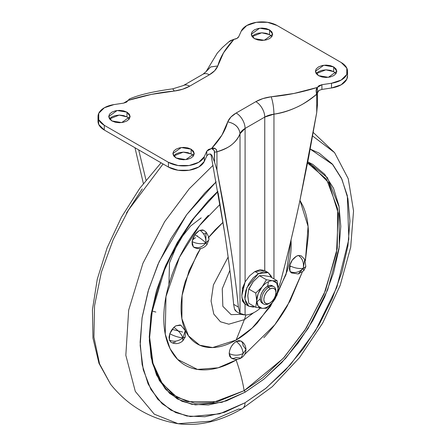 <?xml version="1.0" encoding="UTF-8"?>
<svg xmlns="http://www.w3.org/2000/svg" width="446" height="446" viewBox="0 0 446 446"><rect width="100%" height="100%" fill="white"/><g stroke="black" fill="none" stroke-linecap="round" stroke-linejoin="round"><path stroke-width="0.67" d="M272.74 302.159A15.119 8.73 -60 0 1 267.394 306.898L266.44 308.258L272.74 302.159L266.44 308.258L262.047 308.331L255.748 307.3L256.706 300.727L255.748 293.05L262.047 286.951L266.44 279.748L272.74 280.779L277.128 280.707L278.087 288.384L277.128 294.957L272.74 302.159L276.654 295.38L278.087 288.384L277.128 280.707L270.131 276.665L277.128 280.707L272.74 280.779L266.44 279.748L259.438 275.706L263.831 275.634L270.131 276.665L263.831 275.634L259.438 275.706L266.44 279.748L262.047 286.951A15.119 8.73 -60 0 1 267.394 282.212A15.119 8.73 -60 0 1 272.74 280.779A15.119 8.73 -60 0 1 278.087 288.384L276.654 283.037L272.74 280.779A15.119 8.73 120 0 0 267.394 282.212A15.119 8.73 120 0 0 262.047 286.951L255.748 293.05L248.751 289.008L253.138 281.805L259.438 275.706L253.138 281.805L248.751 289.008L255.748 293.05L256.706 300.727L255.748 307.3L248.751 303.263L247.798 296.038L248.751 289.008L247.798 295.581L248.751 303.263L255.748 307.3L262.047 308.331L266.44 308.258L267.394 306.898A15.119 8.73 -60 0 1 262.047 308.331A15.119 8.73 -60 0 1 256.706 300.727A15.119 8.73 -60 0 1 262.047 286.951L258.139 293.73L256.706 300.727L258.139 306.073L262.047 308.331A15.119 8.73 120 0 0 267.394 306.898A15.119 8.73 120 0 0 272.74 302.159L277.128 294.957L278.087 288.384A15.119 8.73 -60 0 1 272.74 302.159M275.946 292.498L275.946 291.26A10.08 5.82 120 0 0 268.821 287.146L269.891 289.002A8.569 4.945 -60 0 1 275.946 292.498A8.569 4.945 -60 0 1 269.891 302.99L272.205 301.117L274.173 298.469L275.483 295.442L275.946 292.498L275.483 290.084L274.173 288.573L272.205 288.194L269.891 289.002L267.572 290.87L265.604 293.524L264.294 296.551L263.831 299.495L264.294 301.903L265.604 303.414L267.572 303.793L269.891 302.99A8.569 4.945 -60 0 1 263.831 299.495A8.569 4.945 -60 0 1 269.891 289.002L268.821 287.146A10.08 5.82 120 0 0 261.69 299.495A10.08 5.82 120 0 0 268.821 303.609A10.08 5.82 -60 0 1 263.151 303.637A10.08 5.82 -60 0 1 262.432 295.408A10.08 5.82 -60 0 1 268.821 287.146L267.394 286.326A10.08 5.82 120 0 0 261.01 294.589A10.08 5.82 120 0 0 261.724 302.812M244.648 303.782L242.25 300.732M254.856 306.787L248.784 306.212L244.865 299.188L246.933 287.536L258.485 273.571L254.922 271.514L258.485 273.571L253.233 277.808L248.784 283.812L245.813 290.669L244.765 297.331L245.813 302.789L248.784 306.212L253.233 307.077L254.856 306.787M271.72 277.579L271.162 276.029L268.185 272.606L263.737 271.742L258.485 273.571L268.185 272.606L271.714 277.579M249.23 288.584L253.138 281.805M256.762 301.992L260.269 298.853M267.555 286.232L268.52 281.632M264.623 270.549L254.922 271.514L260.174 269.685L264.623 270.549L268.185 272.606M242.25 288.607L245.222 281.755L249.671 275.751L254.922 271.514M273.063 286.299A10.08 5.82 120 0 0 267.394 286.326L268.821 287.146A10.08 5.82 -60 0 1 274.491 287.118A10.08 5.82 -60 0 1 275.923 291.913M263.781 304.105L262.354 303.286L260.81 301.507L260.269 298.669L260.81 295.207L262.354 291.645L264.668 288.529L267.394 286.326L270.12 285.379L272.434 285.825L273.861 286.65M318.528 75.653L315.394 71.282L323.813 65.239L333.675 66.911L333.675 71.639L325.853 69.832L316.208 73.646L318.528 75.653L322.006 76.991L326.104 77.465L330.202 76.991L333.675 75.653L335.994 73.646L336.808 71.282L335.994 68.913L333.675 66.911L330.202 65.568L326.104 65.099L322.006 65.568L318.528 66.911L316.208 68.913L315.394 71.282L316.208 73.646L318.528 71.639L322.006 70.301L326.104 69.832L330.202 70.301L333.675 71.639L335.994 73.646L333.675 71.639L333.675 66.911L336.808 71.282L328.39 77.32L318.528 75.653M254.387 38.624L251.254 34.247L259.672 28.21L269.535 29.876L269.535 34.61L261.707 32.798L252.068 36.617L254.387 38.624L257.86 39.962L261.958 40.43L266.056 39.962L269.535 38.624L271.854 36.617L272.668 34.247L271.854 31.883L269.535 29.876L266.056 28.538L261.958 28.065L257.86 28.538L254.387 29.876L252.068 31.883L251.254 34.247L252.068 36.617L254.387 34.61L257.86 33.272L261.958 32.798L266.056 33.272L269.535 34.61L269.535 29.876L272.668 34.247L264.249 40.291L254.387 38.624M175.992 157.945L172.858 153.575L181.277 147.537L191.139 149.204L191.139 153.931L183.312 152.125L173.672 155.938L175.992 157.945L179.465 159.283L183.562 159.757L187.666 159.283L191.139 157.945L193.458 155.938L194.272 153.575L193.458 151.205L191.139 149.204L187.666 147.86L183.562 147.392L179.465 147.86L175.992 149.204L173.672 151.205L172.858 153.575L173.672 155.938L175.992 153.931L179.465 152.593L183.562 152.125L187.666 152.593L191.139 153.931L191.139 149.204L194.272 153.575L185.854 159.612L175.992 157.945M111.851 120.916L108.713 116.54L117.131 110.502L126.993 112.169L126.993 116.902L119.171 115.09L109.532 118.909L111.851 120.916L115.324 122.254L119.422 122.722L123.52 122.254L126.993 120.916L129.318 118.909L130.132 116.54L129.318 114.176L126.993 112.169L123.52 110.831L119.422 110.357L115.324 110.831L111.851 112.169L109.532 114.176L108.713 116.54L109.532 118.909L111.851 116.902L115.324 115.564L119.422 115.09L123.52 115.564L126.993 116.902L129.318 118.909L126.993 116.902L126.993 112.169L130.132 116.54L121.713 122.583L111.851 120.916M260.319 308.13A30.239 17.455 -60 0 1 254.922 312.044A30.239 17.455 120 0 0 260.319 308.13M317.245 90.008L317.351 87.438L294.042 93.448L271.179 96.776C272.852 101.71 273.777 107.503 273.955 114.159A18.899 10.91 180 0 0 264.757 117.086A12.6 7.275 -120 0 0 255.848 101.655A12.6 7.275 60 0 1 264.757 117.086L245.088 128.442L264.757 117.086L264.757 270.633L264.757 117.086L273.955 114.159C290.313 111.444 304.573 104.788 316.721 94.201L316.721 112.509L299.734 201.408C293.563 230.208 287.051 257.375 280.2 282.909L278.081 288.144L280.2 282.909C286.154 261.061 292.665 233.894 299.734 201.408L308.61 157.583L316.721 112.509L316.721 94.201C308.643 100.601 302.07 104.899 297.014 107.09C288.869 110.926 281.181 113.284 273.955 114.159L273.955 278.873L273.955 114.159C273.788 107.492 272.863 101.699 271.179 96.776L262.917 98.588L255.848 101.655L236.179 113.016L230.866 117.092L227.728 121.864L221.963 135.066L211.549 148.518L213.952 150.308L214.348 151.272L214.493 161.931L212.067 155.648L210.607 154.115L208.533 154.177L206.793 155.888L206.793 151.155L204.29 156.697A21.419 12.365 180 0 1 189.176 165.505A21.419 12.365 180 0 1 168.421 162.316L104.28 125.287A21.419 12.365 180 0 1 98.014 116.25A21.419 12.365 180 0 1 114.014 104.576L123.614 103.132L126.564 102.128L128.175 100.389L123.614 103.132L114.014 104.576L104.353 107.759L98.756 113.301L98.728 119.723L104.28 125.287L104.28 130.02L104.28 125.287L168.421 162.316L168.421 167.049L168.421 162.316L178.054 165.522L189.176 165.505L198.782 162.277L204.29 156.697L204.29 161.43L204.29 156.697L206.793 151.155L206.799 155.883L204.29 161.43L206.793 155.888M316.972 94.034L316.721 94.201L316.186 90.181L317.351 87.438L321.912 84.69L321.912 89.423L331.512 87.979L331.512 83.246L321.912 84.69L318.957 85.693L317.351 87.438C301.702 92.333 286.31 95.444 271.179 96.776A31.499 18.186 0 0 0 255.848 101.655L236.179 113.016A12.6 7.275 60 0 1 245.088 128.442A12.6 7.275 -120 0 0 236.179 113.016A31.499 18.186 0 0 0 227.728 121.864C235.187 123.453 239.279 127.417 240.015 133.755C239.234 127.45 235.137 123.486 227.728 121.864C225.42 130.6 220.029 139.487 211.549 148.518L208.527 149.449L206.793 151.155L211.549 148.518L215.106 148.54L216.455 149.733L216.946 151.802C228.542 148.685 236.229 142.67 240.015 133.755C238.504 137.925 235.616 141.672 231.363 144.995C228.999 147.085 224.199 149.354 216.951 151.802L216.951 170.11L223.892 206.492L229.829 241.771C233.832 267.862 236.681 289.621 238.37 307.06L240.015 313.36L240.015 133.755A18.899 10.91 180 0 1 245.088 128.442L245.088 281.989L242.524 288.913L241.782 295.609L242.524 300.833L245.088 304.077L245.088 314.954A30.239 17.455 120 0 0 254.922 312.044A30.239 17.455 -60 0 1 245.088 314.954L240.015 313.36L240.015 133.755L245.088 128.442L245.088 281.989L241.782 295.659M245.016 304.033L245.088 314.954L241.715 314.525L240.015 313.36L238.37 307.06L233.632 304.328L234.457 308.883L235.248 310.511L236.519 311.642L234.457 308.883L233.632 304.328C231.535 282.34 228.586 258.786 224.795 233.659C228.949 261.679 231.898 285.234 233.632 304.328L238.37 307.06C236.296 286.683 233.448 264.918 229.829 241.771L216.951 170.11L216.951 151.802L216.667 151.947M128.253 100.328L129.34 99.018L128.175 100.389L151.484 94.374L174.347 91.045L182.609 89.233L189.678 86.167L209.347 74.811L214.66 70.73L217.799 65.958L223.563 52.762L233.977 39.304A6.3 3.635 0 0 0 238.733 36.667L241.236 31.125A21.419 12.365 180 0 1 256.35 22.317A21.419 12.365 180 0 1 277.105 25.506L341.246 62.535A21.419 12.365 180 0 1 347.512 71.572A21.419 12.365 180 0 1 331.512 83.246L331.512 87.979A21.419 12.365 0 0 0 347.512 76.305M98.014 120.983A21.419 12.365 0 0 0 104.28 130.02L168.421 167.049A21.419 12.365 0 0 0 189.176 170.238A21.419 12.365 0 0 0 204.29 161.43L198.782 167.005L189.176 170.238L178.054 170.255L168.421 167.049L104.28 130.02L98.728 124.456L98.399 118.909M143.372 183.496L134.976 147.738L143.372 183.496M128.571 118.062L128.855 119.472L128.576 118.062M214.548 152.209L214.493 161.931L216.951 170.11L214.493 161.931L212.067 155.648L211.014 155.035L211.187 155.643L211.014 155.041L212.067 155.648L210.819 154.221M317.496 104.119L316.721 112.509L317.496 104.37L317.351 87.438C315.991 88.804 315.785 91.062 316.721 94.201L317.396 92.183M206.063 71.655L210.685 66.928L217.799 65.958C220.101 57.222 225.498 48.335 233.977 39.304L236.999 38.373L238.733 36.667L241.236 31.125L246.744 25.55L256.35 22.317L267.472 22.3L277.105 25.506L341.246 62.535L346.798 68.099L346.771 74.521L341.173 80.068L331.512 83.246L321.912 84.69L321.912 89.423L318.951 90.426L317.491 92.863M208.527 154.182L210.607 154.115M318.176 91.174L318.962 90.421M321.9 89.429L331.512 87.979L341.173 84.796L346.771 79.254L347.518 75.591M218.116 192.845L224.795 233.659L211.187 155.643M146.015 180.1L138.678 149.878L146.009 180.1M316.197 94.301L316.13 95.037L316.197 94.301M236.519 311.642L240.896 314.168M230.487 40.631L233.977 39.304L229.562 41.199L222.431 47.488L217.308 53.068L206.069 71.644L203.047 74.187A12.6 7.275 60 0 1 209.347 74.811A31.499 18.186 0 0 0 217.799 65.958L210.596 66.978L206.136 71.511M209.347 74.811A12.6 7.275 -120 0 0 203.047 74.187L183.378 85.543A12.6 7.275 60 0 1 189.678 86.167L209.347 74.811M174.347 91.045A31.499 18.186 0 0 0 189.678 86.167A12.6 7.275 -120 0 0 183.378 85.543L172.719 88.838L174.347 91.045C159.216 92.378 143.824 95.489 128.175 100.389L128.337 100.328M193.458 155.938L191.139 153.931M271.854 36.617L269.535 34.61M241.871 297.688L245.088 304.077L242.518 300.816M241.782 295.609L242.524 288.913L245.088 281.989M317.491 92.885L317.63 92.328M210.261 153.998L211.014 155.041M229.043 41.701L233.977 39.304M214.493 152.197L216.946 151.802C216.293 148.501 214.493 147.409 211.549 148.518C213.762 149.622 214.743 150.848 214.493 152.197M298.229 273.972L303.737 270.739L305.833 266.652L304.735 259.332L301.195 255.831L298.43 255.469C302.483 258.451 304.083 262.75 303.23 268.353L304.735 259.332L303.23 268.353C298.803 268.905 294.282 268.013 289.671 265.677L290.09 271.558C294.672 273.521 299.054 272.45 303.23 268.353C299.054 272.45 294.672 273.521 290.09 271.558L291.366 272.852L298.229 273.972L303.23 268.353L303.737 270.739L303.23 268.353L305.833 266.652L303.23 268.353C304.083 262.75 302.483 258.451 298.43 255.469L296.283 256.316C292.933 258.569 290.731 261.69 289.671 265.677C294.282 268.013 298.803 268.905 303.23 268.353L298.218 273.972M194.149 247.458L193.324 246.839C197.873 248.751 202.066 247.435 205.896 242.892C201.313 244.269 196.714 243.834 192.087 241.587L193.324 246.839L194.032 247.391C199.111 249.754 203.426 248.807 206.977 244.547L205.896 242.892L206.977 244.547L208.695 240.115L205.896 242.892L208.695 240.115C209.492 238.705 208.572 235.99 205.935 231.97L205.896 242.892C206.108 237.478 204.156 233.291 200.037 230.326L198.949 230.855L194.863 234.747C199.312 237.428 202.991 240.143 205.896 242.892C202.991 240.143 199.312 237.428 194.863 234.747L192.087 241.587C196.714 243.834 201.313 244.269 205.896 242.892C202.066 247.435 197.873 248.751 193.324 246.839L192.193 244.653L192.087 241.587L193.023 238.108L194.863 234.747A9.829 5.675 -60 0 1 198.949 230.855A9.829 5.675 -60 0 1 200.037 230.326L202.579 229.941L203.967 230.431M151.969 310.94L155.855 312.077M185.285 330.664L182.921 337.812L185.241 337.059L182.921 337.812L185.285 330.67L185.241 337.059L182.749 340.917L182.921 337.812C178.746 337.516 174.364 336.156 169.781 333.731L169.363 340.097C173.973 342.115 178.489 341.352 182.921 337.812C178.489 341.352 173.973 342.115 169.363 340.097L171.058 342.311C175.284 344.423 179.18 343.955 182.749 340.917L182.921 337.812C181.182 333.703 178.149 330.235 173.823 327.409C178.149 330.235 181.182 333.703 182.921 337.812C178.746 337.516 174.364 336.156 169.781 333.731L171.459 330.308L173.823 327.409A9.829 5.675 -60 0 1 175.969 325.775L173.823 327.409L169.781 333.731L169.045 337.17L169.363 340.097L171.141 342.361M185.285 330.67L180.886 325.29L175.969 325.775L180.056 324.95L181.148 325.452M229.177 353.55C233.81 355.713 238.443 355.713 243.076 353.55C242.63 348.454 240.316 344.446 236.124 341.513C231.937 344.446 229.618 348.454 229.177 353.55L229.707 350.171L231.212 346.698L233.464 343.66L236.124 341.513C240.316 344.446 242.63 348.454 243.076 353.55L241.041 358.049L236.124 357.564L233.464 358.484L231.212 358.049L229.707 356.315L229.177 353.55L231.212 358.049C234.496 359.799 237.768 359.799 241.041 358.049L243.076 353.55L245.952 349.536L243.076 353.55C238.443 355.713 233.81 355.713 229.177 353.55M245.952 349.536C245.835 345.834 244.196 342.996 241.041 341.028L236.124 341.513L238.783 340.588L241.041 341.028L242.546 342.762L243.076 345.527L245.952 349.536C245.83 353.249 244.191 356.086 241.041 358.049M201.185 217.91L190.587 226.033L178.617 241.13L169.508 262.867L168.928 284.364M182.665 332.08L172.106 329.365M197.054 236.085L197.506 235.817M195.593 237.668L192.404 239.954M232.204 290.329L233.035 298.246L232.204 290.329M229.874 270.36L222.259 288.779L222.844 306.313L231.106 314.653L241.169 314.313L231.106 314.653L222.844 306.313L222.259 288.779L229.874 270.36M228.14 257.041L213.4 284.972L211.075 301.05L213.785 314.084L220.435 321.767L228.82 324.186L244.341 319.659A76.64 44.249 -120 0 0 245.919 314.943A76.64 44.249 60 0 1 244.341 319.659L228.82 324.186L220.435 321.767L213.785 314.084L211.075 301.05L213.4 284.972L228.14 257.041M208.644 237.272L215.056 229.93L223.039 222.298L208.042 238.036M200.516 248.578L189.087 270.627L182.102 295.436L181.873 318.628L188.474 335.855L199.708 345.204L212.658 347.557L236.124 340.075L244.341 319.659L236.124 340.075C228.826 344.29 221.801 346.732 215.056 347.401C208.31 348.064 202.356 346.91 197.193 343.927C192.031 340.95 188.056 336.373 185.263 330.196C182.47 324.019 181.07 316.716 181.07 308.286C181.07 299.857 182.47 290.943 185.263 281.538L197.193 254.025L200.51 248.578M149.271 336.418L152.281 361.561L160.577 381.252L172.819 394.554L187.359 401.679L217.648 401.623L244.146 390.685A122.293 70.607 -120 0 0 236.124 360.028L218.094 367.805L197.433 369.416L177.664 359.448L170.082 348.711L165.249 334.11L165.973 296.623L179.465 257.286L199.585 225.509L220.09 204.307M208.444 215.312C199.579 224.667 191.758 235.22 184.973 246.967C178.194 258.719 172.964 270.767 169.296 283.121C165.622 295.475 163.788 307.188 163.788 318.266C163.788 329.343 165.622 338.938 169.296 347.049C172.964 355.167 178.194 361.182 184.973 365.096C191.758 369.015 199.579 370.531 208.444 369.656C217.308 368.775 226.535 365.569 236.124 360.028A122.293 70.607 60 0 1 244.146 390.685L262.811 377.768L284.057 357.475L306.14 328.267L325.485 290.552L337.271 248.288L337.678 208.778L326.561 179.281L307.562 163.035L311.23 164.931L328.892 182.955L338.324 213.511L336.496 252.915L324.03 294.115L304.73 330.464L283.093 358.539L244.146 390.685A1.26 0.725 60 0 1 245.032 392.229L264.021 379.067L285.652 358.339L308.086 328.473L327.626 289.945L339.272 246.933L339.183 207.05L327.397 177.67L307.785 161.881L312.752 164.357L324.66 174.235L333.513 188.245L338.96 205.846L340.8 226.356L338.96 248.991L333.513 272.88L324.66 297.108L312.752 320.741L298.24 342.874L281.682 362.654L263.72 379.317L245.032 392.229L226.351 400.887L208.388 404.968L191.83 404.31L177.318 398.936L165.405 389.051L156.557 375.047L151.105 357.447L149.265 336.936L151.105 314.302L156.557 290.407L165.405 266.178L177.318 242.546L191.83 220.419L208.388 200.639L217.843 191.306L191.083 221.428L166.074 264.662L150.865 315.885L149.326 340.75L152.287 362.749L159.35 380.51L169.631 393.355L182.013 401.294L195.404 404.873L221.907 402.309L245.032 392.229A1.26 0.725 -120 0 0 244.146 390.685L212.519 402.677L194.651 403.173L177.056 397.33L162.355 383.75L152.984 363.312L149.639 337.321L152.599 307.545L161.686 275.996L176.298 244.793L195.465 216.037L217.904 191.635M245.032 402.783L219.588 413.855L190.425 416.603L175.713 412.589L162.138 403.742L150.904 389.469L143.261 369.784L140.167 345.455L142.051 318.026L148.646 289.471L159.105 261.763L186.762 214.559L216.148 181.868L204.887 192.906L186.751 214.571L170.851 238.816L157.806 264.707L148.111 291.244L142.146 317.418L140.128 342.21L142.146 364.683L148.111 383.961L157.806 399.304L170.851 410.13L186.751 416.018L204.887 416.737L224.567 412.271L245.032 402.783A12.6 7.275 60 0 1 242.457 408.53A12.6 7.275 -120 0 0 245.032 402.783L265.498 388.639L285.178 370.381L303.319 348.716L319.213 324.476L332.259 298.586L341.954 272.043L347.925 245.874L349.943 221.077L347.925 198.609L341.954 179.331L332.259 163.983L319.213 153.162L310.215 149.092L332.844 164.663L341.469 178.272L347.322 195.683L348.828 239.301L336.814 287.335L315.422 330.832L290.435 364.633L266.251 388.031L245.032 402.783M213.06 165.31L189.204 188.836L164.669 221.651L142.926 263.313L128.665 310.148L125.833 355.311L135.305 391.421L154.277 414.172L178.088 423.7L154.277 414.172L135.305 391.421L125.833 355.311L128.665 310.148L142.926 263.313L164.669 221.651L189.204 188.836L213.06 165.31M242.457 408.53A12.6 7.275 60 0 1 238.761 408.988L210.49 421.175L178.088 423.7C198.754 426.488 220.201 421.442 242.423 408.547L272.216 386.743L299.55 357.569L322.72 322.999L340.17 285.362L350.707 247.173L353.544 210.886L348.248 178.695L334.584 152.638L312.624 135.997L334.584 152.638L313.259 132.468M163.08 163.966L128.515 209.982L113.167 239.692L101.303 272.378L94.541 305.8L93.933 337.182L99.575 363.919L110.58 384.235L99.575 363.919L93.933 337.182L94.541 305.8L101.303 272.378L113.167 239.692L128.515 209.982L163.08 163.966M166.297 390.055L167.395 389.849M263.809 337.689C272.668 328.334 280.495 317.781 287.274 306.034L302.271 272.132L290.123 300.911L274.814 324.744L244.547 354.598M305.387 260.648L308.465 234.735C308.465 223.663 306.625 214.063 302.957 205.952L299.963 200.343M175.423 342.115L172.814 342.773M291.026 240.009L291.182 244.715C291.182 253.144 289.783 262.064 286.99 271.463L275.054 298.976L257.191 323.071C250.451 330.191 243.427 335.86 236.124 340.075L252.18 328.044L270.482 306.346L286.02 274.569L291.026 240.026M294.131 273.214L291.768 273.047L290.09 271.558L289.354 268.971L289.671 265.677L292.197 260.208L296.283 256.316A9.829 5.675 -60 0 1 298.43 255.469L301.279 255.881M126.391 213.143L142.268 188.926M289.342 268.793L290.435 266.089M299.963 200.354L308.086 226.429L305.382 260.637M303.492 268.035L303.414 268.314M237.4 359.281L236.124 360.028M253.69 312.713L244.341 319.659L253.69 312.713M205.818 233.721L203.521 233.704M200.037 230.326C204.156 233.291 206.108 237.478 205.896 242.892L205.935 231.97L203.861 230.37L200.037 230.326M245.222 304.155L248.784 306.212M269.891 302.99L268.821 303.609M347.518 76.015L347.518 71.282M98.009 121.273L98.009 116.54M317.206 88.927L317.206 89.473M128.225 100.35L129.329 99.018C138.896 94.859 153.357 91.463 172.719 88.838M178.088 423.7C150.553 419.145 128.052 405.994 110.58 384.235L98.973 363.323L92.963 338.09L92.456 309.669L97.267 279.185L107.101 247.898L121.474 217.163L139.737 188.363L161.067 162.801"/></g></svg>
